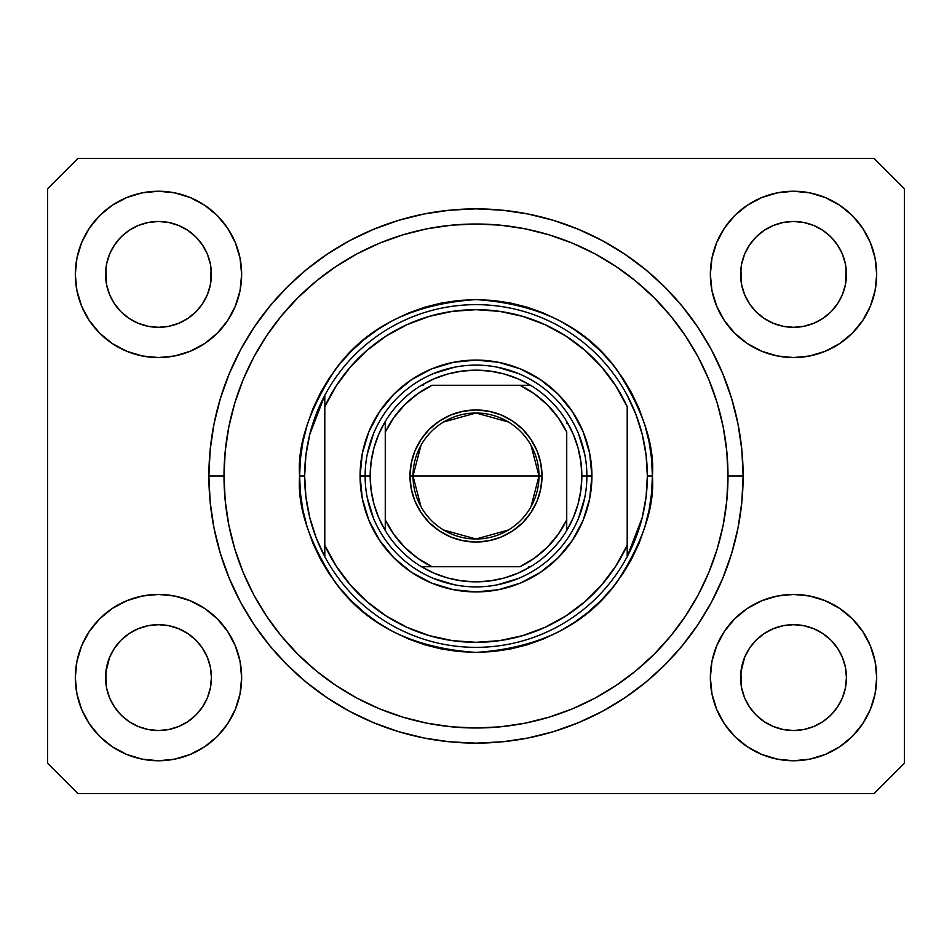 <?xml version="1.0" encoding="UTF-8"?>
<svg xmlns="http://www.w3.org/2000/svg" width="952" height="952" viewBox="0 0 952 952"><rect width="100%" height="100%" fill="white"/><g stroke="black" fill="none" stroke-linecap="round" stroke-linejoin="round"><path stroke-width="1.43" d="M474.155 743.107L480.712 743.084M208.952 482.295L208.916 480.403M773.274 323.299A52.919 52.919 0 0 0 783.187 326.298L773.274 323.287L764.123 318.396L773.274 323.287L764.123 318.396L756.102 311.816L749.521 303.795L744.631 294.656L741.62 284.719L744.619 294.632A52.919 52.919 0 0 0 744.619 294.644L741.62 284.719L740.858 269.214A52.919 52.919 0 0 0 740.858 269.226L740.596 274.402A52.919 52.919 0 0 1 793.516 221.483A52.919 52.919 0 0 1 846.435 274.402L846.185 279.602A52.919 52.919 0 0 0 846.185 279.579L846.435 274.402A52.919 52.919 0 0 1 793.516 327.321A52.919 52.919 0 0 1 740.596 274.402L741.62 264.073L744.631 254.136L741.62 264.073L744.631 254.148L749.533 244.973A52.919 52.919 0 0 0 749.51 245.021L744.631 254.148L749.521 244.997L756.102 236.977L749.521 244.997L756.102 236.977L764.123 230.396L756.102 236.977L764.123 230.396L773.274 225.505L764.123 230.396L773.274 225.505L783.198 222.494A52.919 52.919 0 0 0 783.21 222.494L773.274 225.505L783.198 222.494L793.516 221.483L803.881 222.506A52.919 52.919 0 0 0 803.857 222.494L793.516 221.483L803.845 222.494L813.77 225.505L803.845 222.494A52.919 52.919 0 0 0 803.809 222.494M138.242 323.299A52.919 52.919 0 0 0 148.143 326.298L138.23 323.287L129.079 318.396L138.23 323.287L129.079 318.396L121.059 311.816L114.478 303.795L109.587 294.656L106.576 284.719L109.575 294.632A52.919 52.919 0 0 0 109.587 294.644L106.576 284.719L105.815 269.214A52.919 52.919 0 0 0 105.815 269.226L105.565 274.402A52.919 52.919 0 0 1 158.484 221.483A52.919 52.919 0 0 1 211.404 274.402L211.142 279.602A52.919 52.919 0 0 0 211.142 279.579L211.404 274.402A52.919 52.919 0 0 1 158.484 327.321A52.919 52.919 0 0 1 105.565 274.402L106.576 264.073L109.587 254.148A52.919 52.919 0 0 0 109.587 254.136L106.576 264.073L109.587 254.148L114.49 244.973A52.919 52.919 0 0 0 114.466 245.021L109.587 254.148L114.478 244.997L121.059 236.977L114.478 244.997L121.059 236.977L129.079 230.396L121.059 236.977L129.079 230.396L138.23 225.505L129.079 230.396L138.23 225.505L148.191 222.494A52.919 52.919 0 0 0 148.167 222.494L138.23 225.505L148.155 222.494L158.484 221.483L168.837 222.506A52.919 52.919 0 0 0 168.813 222.494L158.484 221.483L168.801 222.494L178.726 225.505L168.801 222.494A52.919 52.919 0 0 0 168.766 222.494M129.079 318.396L121.059 311.816L114.478 303.795L109.587 294.656A52.919 52.919 0 0 0 109.599 294.68M121.059 311.816L114.478 303.795A52.919 52.919 0 0 0 121.047 311.804M195.922 311.804A52.919 52.919 0 0 0 202.478 303.795L195.898 311.816L187.877 318.396L195.898 311.816L187.877 318.396L178.726 323.287L187.877 318.396L178.726 323.287L168.801 326.298L178.726 323.287L168.801 326.298L158.484 327.321A52.919 52.919 0 0 0 168.79 326.31L158.484 327.321L148.155 326.298L138.23 323.287L148.155 326.298A52.919 52.919 0 0 0 158.46 327.321M168.813 326.298A52.919 52.919 0 0 0 178.726 323.299M207.357 294.68A52.919 52.919 0 0 0 207.369 294.668A52.919 52.919 0 0 0 207.381 294.632L210.38 284.743M158.484 327.321L148.107 326.298M202.478 303.795L207.369 294.656L202.478 303.795L195.898 311.816L202.478 303.795L207.369 294.656L210.38 284.719L207.369 294.656M168.801 222.494L178.726 225.505L187.877 230.396L178.726 225.505L187.877 230.396L195.898 236.977L202.478 244.997L207.369 254.148L210.38 264.073L207.369 254.148L210.38 264.073L211.404 274.485M764.123 318.396L756.102 311.816L749.521 303.795L744.631 294.656A52.919 52.919 0 0 0 744.642 294.68M756.102 311.816L749.521 303.795A52.919 52.919 0 0 0 756.078 311.804M793.54 327.321A52.919 52.919 0 0 0 803.833 326.31L793.516 327.321L783.198 326.298L773.274 323.287L783.198 326.298A52.919 52.919 0 0 0 793.504 327.321L783.151 326.298M830.953 311.804A52.919 52.919 0 0 0 837.522 303.795L830.941 311.816L822.921 318.396L830.941 311.816L822.921 318.396L813.77 323.287L822.921 318.396L813.77 323.287L803.845 326.298A52.919 52.919 0 0 0 813.758 323.299M842.401 294.68A52.919 52.919 0 0 0 842.413 294.668A52.919 52.919 0 0 0 842.413 294.632L845.424 284.743M837.522 303.795L842.413 294.656L837.522 303.795L830.941 311.816L837.522 303.795L842.413 294.656L845.424 284.719L842.413 294.656M803.845 222.494L813.77 225.505L822.921 230.396L813.77 225.505L822.921 230.396L830.941 236.977L837.522 244.997L842.413 254.148L845.424 264.073L842.413 254.148L845.424 264.073L846.435 274.485M740.858 682.774A52.919 52.919 0 0 0 740.858 682.786L740.596 677.598L741.62 687.939L744.619 697.84M803.809 729.506A52.919 52.919 0 0 0 803.833 729.506L793.516 730.517L783.198 729.506L773.274 726.495L783.198 729.506A52.919 52.919 0 0 0 783.222 729.506L783.163 729.494A52.919 52.919 0 0 0 783.187 729.506L773.274 726.495L764.123 721.604L773.274 726.495L764.123 721.604L756.102 715.023L749.51 706.991A52.919 52.919 0 0 0 749.533 707.015M783.151 625.702L793.516 624.679A52.919 52.919 0 0 0 783.21 625.69L773.274 628.713L783.198 625.702L793.516 624.679L803.845 625.702L813.77 628.713L803.845 625.702L813.77 628.713L822.921 633.604L813.77 628.713L822.921 633.604L830.941 640.184L837.522 648.205L842.413 657.344L845.424 667.281L842.413 657.344L845.424 667.281L846.435 677.598A52.919 52.919 0 0 1 793.516 730.517A52.919 52.919 0 0 1 740.596 677.598A52.919 52.919 0 0 1 793.516 624.679A52.919 52.919 0 0 1 846.435 677.598L846.185 682.786A52.919 52.919 0 0 0 846.185 682.774L846.435 677.598L845.424 687.927L842.413 697.852L845.424 687.927L842.413 697.852L837.522 707.003L842.413 697.852L837.522 707.003L830.941 715.023L837.522 707.003L830.941 715.023L822.921 721.604L830.941 715.023L822.921 721.604L813.77 726.495L822.921 721.604L813.77 726.495L803.845 729.506A52.919 52.919 0 0 0 803.869 729.494M764.123 721.604L756.09 715.011M845.424 687.927L846.185 682.81M105.815 682.774A52.919 52.919 0 0 0 105.815 682.786L105.565 677.598L106.576 687.939L109.587 697.852A52.919 52.919 0 0 0 109.599 697.864L109.587 697.84M148.131 729.494A52.919 52.919 0 0 0 148.143 729.506L138.23 726.495L129.079 721.604L138.219 726.483L129.079 721.604L121.059 715.023L114.466 706.991A52.919 52.919 0 0 0 114.49 707.015M158.46 624.679A52.919 52.919 0 0 0 148.167 625.69L138.23 628.713L148.155 625.702L158.484 624.679L168.801 625.702L178.726 628.713L168.801 625.702L178.726 628.713L187.877 633.604L178.726 628.713L187.877 633.604L195.898 640.184L202.478 648.205L207.369 657.344L210.38 667.281L207.369 657.344L210.38 667.281L211.404 677.598A52.919 52.919 0 0 1 158.484 730.517A52.919 52.919 0 0 1 105.565 677.598A52.919 52.919 0 0 1 158.484 624.679A52.919 52.919 0 0 1 211.404 677.598L211.142 682.786A52.919 52.919 0 0 0 211.142 682.774L211.404 677.598L210.38 687.927L207.369 697.852L210.38 687.927L207.369 697.852L202.478 707.003L207.369 697.852L202.478 707.003L195.898 715.023L202.478 707.003L195.898 715.023L187.877 721.604L195.898 715.023L187.877 721.604L178.726 726.495L187.877 721.604L178.726 726.495L168.801 729.506A52.919 52.919 0 0 0 168.79 729.506L158.484 730.517L148.155 729.506L138.23 726.495L148.155 729.506A52.919 52.919 0 0 0 148.191 729.506M148.119 729.494L158.484 730.517L168.801 729.506A52.919 52.919 0 0 0 168.837 729.494M129.079 721.604L121.047 715.011M210.38 687.927L211.142 682.81M81.646 709.418L76.922 693.829L75.315 677.598A83.157 83.157 0 0 1 158.484 594.441A83.157 83.157 0 0 1 241.641 677.598A83.157 83.157 0 0 1 158.484 760.755A83.157 83.157 0 0 1 75.315 677.598L76.922 661.378L81.646 645.777L89.333 631.402L99.674 618.8L112.276 608.459L126.652 600.771L142.253 596.035L158.484 594.441L174.704 596.035L190.305 600.771L204.68 608.459L217.282 618.8L227.623 631.402L235.311 645.777L240.047 661.378L241.641 677.598L240.047 693.829L235.311 709.418L227.623 723.806L217.282 736.408L204.68 746.749L190.305 754.424L174.704 759.161L158.484 760.755L142.253 759.161L126.652 754.424L112.276 746.749L99.674 736.408L89.333 723.806L81.646 709.418L76.922 693.829L75.315 677.598L76.922 661.378L81.646 645.777M870.354 645.777L875.078 661.378L876.685 677.598A83.157 83.157 0 0 1 793.516 760.755A83.157 83.157 0 0 1 710.359 677.598L711.953 661.378L716.689 645.777L724.377 631.402L734.718 618.8L747.32 608.459L761.695 600.771L777.296 596.035L793.516 594.441L809.747 596.035L825.348 600.771L839.723 608.459L852.326 618.8L862.667 631.402L870.354 645.777L875.078 661.378L876.685 677.598L875.078 693.829L870.354 709.418L862.667 723.806L852.326 736.408L839.723 746.749L825.348 754.424L809.747 759.161L793.516 760.755L777.296 759.161L761.695 754.424L747.32 746.749L734.718 736.408L724.377 723.806L716.689 709.418L711.953 693.829L710.359 677.598A83.157 83.157 0 0 1 793.516 594.441A83.157 83.157 0 0 1 876.685 677.598L875.078 693.829L870.354 709.418M870.354 242.581L875.078 258.17L876.685 274.402A83.157 83.157 0 0 1 793.516 357.559A83.157 83.157 0 0 1 710.359 274.402L711.953 258.17L716.689 242.581L724.377 228.194L734.718 215.592L747.32 205.251L761.695 197.576L777.296 192.84L793.516 191.245L809.747 192.84L825.348 197.576L839.723 205.251L852.326 215.592L862.667 228.194L870.354 242.581L875.078 258.17L876.685 274.402L875.078 290.622L870.354 306.223L862.667 320.598L852.326 333.2L839.723 343.541L825.348 351.228L809.747 355.965L793.516 357.559L777.296 355.965L761.695 351.228L747.32 343.541L734.718 333.2L724.377 320.598L716.689 306.223L711.953 290.622L710.359 274.402A83.157 83.157 0 0 1 793.516 191.245A83.157 83.157 0 0 1 876.685 274.402L875.078 290.622L870.354 306.223M81.646 306.223L76.922 290.622L75.315 274.402A83.157 83.157 0 0 1 158.484 191.245A83.157 83.157 0 0 1 241.641 274.402A83.157 83.157 0 0 1 158.484 357.559A83.157 83.157 0 0 1 75.315 274.402L76.922 258.17L81.646 242.581L89.333 228.194L99.674 215.592L112.276 205.251L126.652 197.576L142.253 192.84L158.484 191.245L174.704 192.84L190.305 197.576L204.68 205.251L217.282 215.592L227.623 228.194L235.311 242.581L240.047 258.17L241.641 274.402L240.047 290.622L235.311 306.223L227.623 320.598L217.282 333.2L204.68 343.541L190.305 351.228L174.704 355.965L158.484 357.559L142.253 355.965L126.652 351.228L112.276 343.541L99.674 333.2L89.333 320.598L81.646 306.223L76.922 290.622L75.315 274.402L76.922 258.17L81.646 242.581M743.119 476A267.119 267.119 0 0 1 476 743.119A267.119 267.119 0 0 1 208.881 476L210.166 449.82L214.01 423.89L220.388 398.46L229.218 373.779L240.416 350.086L253.898 327.595L269.511 306.544L287.123 287.123L306.544 269.511L327.595 253.898L350.086 240.416L373.779 229.218L398.46 220.388L423.89 214.01L449.82 210.166L476 208.881L502.18 210.166L528.11 214.01L553.54 220.388L578.221 229.218L601.914 240.416L624.405 253.898L645.456 269.511L664.877 287.123L682.489 306.544L698.102 327.595L711.584 350.086L722.782 373.779L731.612 398.46L737.99 423.89L741.834 449.82L743.119 476L741.834 502.18L737.99 528.11L731.612 553.54L722.782 578.221L711.584 601.914L698.102 624.405L682.489 645.456L664.877 664.877L645.456 682.489L624.405 698.102L601.914 711.584L578.221 722.782L553.54 731.612L528.11 737.99L502.18 741.834L476 743.119L449.82 741.834L423.89 737.99L398.46 731.612L373.779 722.782L350.086 711.584L327.595 698.102L306.544 682.489L287.123 664.877L269.511 645.456L253.898 624.405L240.416 601.914L229.218 578.221L220.388 553.54L214.01 528.11L210.166 502.18L208.881 476A267.119 267.119 0 0 1 476 208.881A267.119 267.119 0 0 1 743.119 476L727.994 476L743.119 476M121.059 715.023L114.478 707.003L109.587 697.852L106.576 687.927L105.815 672.409L105.565 677.598L106.576 667.281L109.587 657.344L106.588 667.245A52.919 52.919 0 0 0 106.576 667.257M121.047 640.196A52.919 52.919 0 0 0 114.478 648.205L109.587 657.344L114.478 648.205L121.059 640.184L114.478 648.205L121.059 640.184L129.079 633.604L121.059 640.184L129.079 633.604L138.278 628.689M756.102 715.023L749.521 707.003L744.631 697.852L741.62 687.927L740.858 672.409L740.596 677.598L741.62 667.281L744.631 657.344L741.62 667.245A52.919 52.919 0 0 0 741.62 667.257M756.078 640.196A52.919 52.919 0 0 0 749.521 648.205L744.631 657.344L749.521 648.205L756.102 640.184L749.521 648.205L756.102 640.184L764.123 633.604L756.102 640.184L764.123 633.604L773.322 628.689M846.435 274.402L846.185 269.214A52.919 52.919 0 0 0 846.185 269.214L845.424 284.719L846.185 279.59M211.404 274.402L211.142 269.214A52.919 52.919 0 0 0 211.142 269.214L210.38 284.719L211.142 279.59M874.162 793.516L77.838 793.516L47.6 763.278L47.6 188.722L77.838 158.484L874.162 158.484L904.4 188.722L904.4 763.278L874.162 793.516L904.4 763.278L904.4 188.722L874.162 158.484L77.838 158.484L47.6 188.722L47.6 763.278L77.838 793.516L874.162 793.516M208.893 473.584L208.881 476L208.893 473.584M208.952 469.705L208.916 471.514M741.834 449.82L737.99 423.89M722.782 373.779L721.081 369.757M601.914 240.416L598.046 238.393M578.221 229.218L553.54 220.388M398.46 220.388L373.434 229.361M240.416 350.086L237.453 355.798M210.166 502.18L214.01 528.11M229.218 578.221L230.919 582.243M350.086 711.584L353.954 713.607M373.779 722.782L398.46 731.612M553.54 731.612L578.566 722.639M711.584 601.914L714.547 596.202M211.142 672.421A52.919 52.919 0 0 0 211.142 672.409L210.38 667.281M187.877 633.604L195.898 640.184L202.478 648.205L207.369 657.344A52.919 52.919 0 0 0 207.381 657.356A52.919 52.919 0 0 0 207.357 657.32M195.898 640.184L202.478 648.205A52.919 52.919 0 0 0 195.922 640.196M178.726 628.701A52.919 52.919 0 0 0 158.496 624.679L168.837 625.702M148.107 625.702L148.155 625.702A52.919 52.919 0 0 0 138.242 628.701M109.599 657.32A52.919 52.919 0 0 0 109.575 657.368L114.478 648.205M846.185 672.421A52.919 52.919 0 0 0 846.185 672.409L845.424 667.281M822.921 633.604L830.941 640.184L837.522 648.205L842.413 657.344A52.919 52.919 0 0 0 842.413 657.356A52.919 52.919 0 0 0 842.401 657.32M830.941 640.184L837.522 648.205A52.919 52.919 0 0 0 830.953 640.196M813.758 628.701A52.919 52.919 0 0 0 793.54 624.679M773.274 628.713L783.198 625.702A52.919 52.919 0 0 0 773.274 628.701M744.642 657.32A52.919 52.919 0 0 0 744.631 657.332A52.919 52.919 0 0 0 744.619 657.368L749.521 648.205M793.516 624.679L803.881 625.702M822.909 230.396A52.919 52.919 0 0 1 822.933 230.408L830.941 236.977L837.534 245.009A52.919 52.919 0 0 0 837.51 244.985M741.62 264.073L740.858 269.19M187.865 230.396A52.919 52.919 0 0 1 187.889 230.408L195.898 236.977L202.49 245.009A52.919 52.919 0 0 0 202.467 244.985M158.484 221.483L148.155 222.494A52.919 52.919 0 0 0 148.131 222.506M106.576 284.719L105.815 279.59M138.23 628.713L148.155 625.702L158.484 624.679M105.815 672.409L109.587 657.344M210.38 264.073L211.142 269.214M202.478 244.997L207.369 254.148M105.815 269.214L106.576 264.073M741.62 284.719L740.858 279.59M803.845 326.298L793.516 327.321M740.858 672.409L744.631 657.344M845.424 264.073L846.185 269.214M837.522 244.997L842.413 254.148M783.198 222.494L793.516 221.483M749.521 707.003L744.631 697.852L741.62 687.927M803.845 729.506L793.516 730.517L783.198 729.506M114.478 707.003L109.587 697.852L106.576 687.927M586.884 476.048L591.918 476A115.918 115.918 0 0 1 476 591.918A115.918 115.918 0 0 1 360.082 476L365.116 476.048M299.594 476L304.64 476A171.36 171.36 0 0 1 627.201 395.366A171.36 171.36 0 0 1 647.36 476L652.406 476C654.75 506.666 642.993 541.938 617.122 581.839C586.491 624.655 539.451 648.169 476 652.406C412.549 648.169 365.508 624.655 334.878 581.839C309.007 541.938 297.25 506.666 299.594 476L300.451 493.291L302.986 510.415L307.198 527.206L313.029 543.509L320.431 559.157L329.332 574.008L339.638 587.908L351.264 600.736L364.092 612.362L377.992 622.668L392.843 631.569L408.491 638.971L424.794 644.802L441.585 649.014L458.709 651.549L476 652.406L493.291 651.549L510.415 649.014L527.206 644.802L543.509 638.971L559.157 631.569L574.008 622.668L587.908 612.362L600.736 600.736L612.362 587.908L622.668 574.008L631.569 559.157L638.971 543.509L644.802 527.206L649.014 510.415L651.549 493.291L652.406 476L651.549 458.709L649.014 441.585L644.802 424.794L638.971 408.491L631.569 392.843L622.668 377.992L612.362 364.092L600.736 351.264L587.908 339.638L574.008 329.332L559.157 320.431L543.509 313.029L527.206 307.198L510.415 302.986L493.291 300.451L476 299.594L458.709 300.451L441.585 302.986L424.794 307.198L408.491 313.029L392.843 320.431L377.992 329.332L364.092 339.638L351.264 351.264L339.638 364.092L329.332 377.992L320.431 392.843L313.029 408.491L307.198 424.794L302.986 441.585L300.451 458.709L299.594 476C297.25 445.334 309.007 410.062 334.878 370.161C365.508 327.345 412.549 303.831 476 299.594C539.451 303.831 586.491 327.345 617.122 370.161C642.993 410.062 654.75 445.334 652.406 476L647.36 476A171.36 171.36 0 0 1 627.201 556.634L642.243 517.567L646.075 496.932L647.36 476L646.075 455.068L642.243 434.433L635.924 414.441L627.201 395.366A171.36 171.36 0 0 0 324.799 395.366L324.799 545.294L336.187 566.083L350.407 585.04L367.186 601.783L386.167 615.98L406.98 627.32L429.197 635.603L452.355 640.636L476 642.314L499.645 640.636L522.803 635.603L545.02 627.32L565.833 615.98L584.814 601.783L601.593 585.04L615.813 566.083L627.201 545.294L627.201 406.706L615.813 385.917L601.593 366.96L584.814 350.217L565.833 336.02L545.02 324.68L522.803 316.397L499.645 311.363L476 309.686L452.355 311.363L429.197 316.397L406.98 324.68L386.167 336.02L367.186 350.217L350.407 366.96L336.187 385.917L324.799 406.706A166.314 166.314 0 0 1 627.201 406.706L627.201 545.294A166.314 166.314 0 0 1 324.799 545.294L324.799 556.634A171.36 171.36 0 0 1 304.64 476L299.594 476M208.881 476L224.006 476A251.994 251.994 0 0 1 476 224.006A251.994 251.994 0 0 1 727.994 476L726.793 500.704L723.163 525.159L717.153 549.149L708.823 572.438L698.244 594.798L685.535 616.003L670.803 635.865L654.191 654.191L635.865 670.803L616.003 685.535L594.798 698.244L572.438 708.823L549.149 717.153L525.159 723.163L500.704 726.793L476 727.994L451.296 726.793L426.841 723.163L402.851 717.153L379.562 708.823L357.202 698.244L335.997 685.535L316.135 670.803L297.809 654.191L281.197 635.865L266.465 616.003L253.756 594.798L243.176 572.438L234.846 549.149L228.837 525.159L225.207 500.704L224.006 476L225.207 451.296L228.837 426.841L234.846 402.851L243.176 379.562L253.756 357.202L266.465 335.997L281.197 316.135L297.809 297.809L316.135 281.197L335.997 266.465L357.202 253.756L379.562 243.176L402.851 234.846L426.841 228.837L451.296 225.207L476 224.006L500.704 225.207L525.159 228.837L549.149 234.846L572.438 243.176L594.798 253.756L616.003 266.465L635.865 281.197L654.191 297.809L670.803 316.135L685.535 335.997L698.244 357.202L708.823 379.562L717.153 402.851L723.163 426.841L726.793 451.296L727.994 476A251.994 251.994 0 0 1 476 727.994A251.994 251.994 0 0 1 224.006 476L208.881 476M627.201 556.634A171.36 171.36 0 0 1 324.799 556.634A171.36 171.36 0 0 0 627.201 556.634L627.201 545.294L627.201 556.634L635.924 537.559L642.243 517.567M365.116 475.952L360.082 476A115.918 115.918 0 0 1 476 360.082A115.918 115.918 0 0 1 591.918 476L589.693 498.61L583.1 520.363L572.378 540.403L557.967 557.967L540.403 572.378L520.363 583.1L498.61 589.693L476 591.918L453.39 589.693L431.637 583.1L411.597 572.378L394.033 557.967L379.622 540.403L368.9 520.363L362.307 498.61L360.082 476L362.307 453.39L368.9 431.637L379.622 411.597L394.033 394.033L411.597 379.622L431.637 368.9L453.39 362.307L476 360.082L498.61 362.307L520.363 368.9L540.403 379.622L557.967 394.033L572.378 411.597L583.1 431.637L589.693 453.39L591.918 476L586.884 475.952M741.834 502.18L737.99 528.11M210.166 449.82L214.01 423.89M584.754 454.366L578.435 433.565M518.435 373.565L497.634 367.246M454.366 367.246L433.565 373.565M373.565 433.565L367.246 454.366M367.246 497.634L373.565 518.435M433.565 578.435L454.366 584.754M497.634 584.754L518.435 578.435M578.435 518.435L584.754 497.634M324.799 395.366L309.757 434.433L305.925 455.068L304.64 476L305.925 496.932L309.757 517.567L316.076 537.559L324.799 556.634L324.799 395.366L316.076 414.441L309.757 434.433M421.01 506.738L413.001 476A62.999 62.999 0 0 0 476 538.999A62.999 62.999 0 0 0 538.999 476L542.021 476A66.021 66.021 0 0 1 476 542.021A66.021 66.021 0 0 1 409.979 476L538.999 476A62.999 62.999 0 0 1 476 538.999A62.999 62.999 0 0 1 413.001 476L421.01 445.262M530.99 445.262L538.999 476L530.99 506.738M508.439 530.002L476 538.999L443.561 530.002M385.274 530.514L385.274 519.935A100.805 100.805 0 0 0 432.065 566.726L519.935 566.726A100.805 100.805 0 0 0 566.726 519.935L566.726 432.065A100.805 100.805 0 0 0 519.935 385.274L432.065 385.274A100.805 100.805 0 0 0 385.274 432.065L385.274 519.935L393.854 534.417L404.719 547.281L417.583 558.146L432.065 566.726L421.486 566.726A105.839 105.839 0 0 1 370.161 476L365.116 476A110.884 110.884 0 0 0 476 586.884A110.884 110.884 0 0 0 586.884 476A110.884 110.884 0 0 1 476 586.884A110.884 110.884 0 0 1 365.116 476A110.884 110.884 0 0 1 476 365.116A110.884 110.884 0 0 1 586.884 476L581.839 476L586.884 476A110.884 110.884 0 0 0 476 365.116A110.884 110.884 0 0 0 365.116 476L370.161 476L371.125 490.268L374.005 504.286L378.753 517.781L385.274 530.514A105.839 105.839 0 0 0 421.486 566.726L519.935 566.726L534.417 558.146L547.281 547.281L558.146 534.417L566.726 519.935L566.726 530.514A105.839 105.839 0 0 1 421.486 566.726L434.219 573.247L447.714 577.995L461.732 580.875L476 581.839L490.268 580.875L504.286 577.995L517.781 573.247L530.514 566.726A105.839 105.839 0 0 0 566.726 530.514L573.247 517.781L577.995 504.286L580.875 490.268L581.839 476A105.839 105.839 0 0 1 566.726 530.514L566.726 432.065L558.146 417.583L547.281 404.719L534.417 393.854L519.935 385.274L530.514 385.274A105.839 105.839 0 0 1 581.839 476L580.875 461.732L577.995 447.714L573.247 434.219L566.726 421.486A105.839 105.839 0 0 0 530.514 385.274L432.065 385.274L417.583 393.854L404.719 404.719L393.854 417.583L385.274 432.065L385.274 421.486A105.839 105.839 0 0 1 530.514 385.274L517.781 378.753L504.286 374.005L490.268 371.125L476 370.161L461.732 371.125L447.714 374.005L434.219 378.753L421.486 385.274A105.839 105.839 0 0 0 385.274 421.486L378.753 434.219L374.005 447.714L371.125 461.732L370.161 476A105.839 105.839 0 0 1 385.274 421.486L385.274 528.538M566.726 421.486L566.726 423.462M421.486 385.274L423.462 385.274M530.514 566.726L528.538 566.726M542.021 476L540.76 488.876L536.999 501.264L530.895 512.676L522.684 522.684L512.676 530.895L501.264 536.999L488.876 540.76L476 542.021L463.124 540.76L450.736 536.999L439.324 530.895L429.316 522.684L421.105 512.676L415.001 501.264L411.24 488.876L409.979 476L411.24 463.124L415.001 450.736L421.105 439.324L429.316 429.316L439.324 421.105L450.736 415.001L463.124 411.24L476 409.979L488.876 411.24L501.264 415.001L512.676 421.105L522.684 429.316L530.895 439.324L536.999 450.736L540.76 463.124L542.021 476L413.001 476A62.999 62.999 0 0 1 476 413.001A62.999 62.999 0 0 1 538.999 476A62.999 62.999 0 0 0 476 413.001A62.999 62.999 0 0 0 413.001 476L409.979 476A66.021 66.021 0 0 1 476 409.979A66.021 66.021 0 0 1 542.021 476M443.561 421.998L476 413.001L508.439 421.998"/></g></svg>
